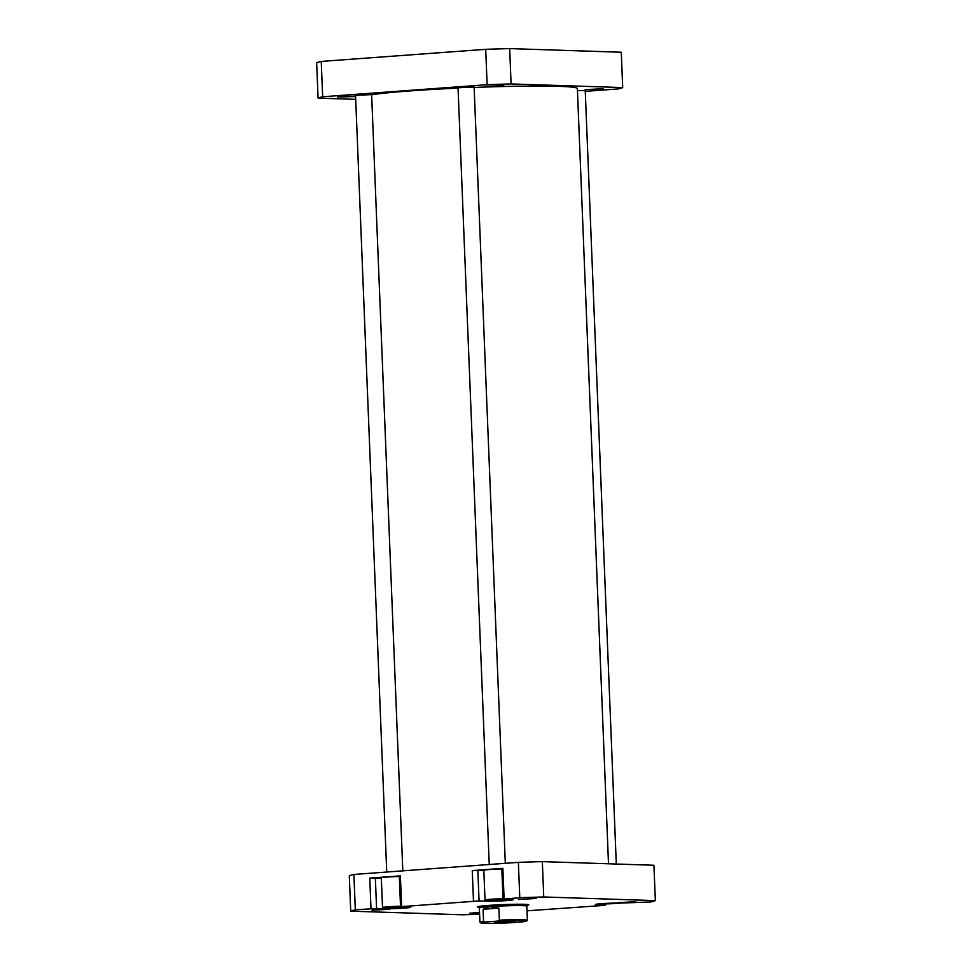 <?xml version="1.0" encoding="UTF-8"?>
<svg xmlns="http://www.w3.org/2000/svg" width="972" height="972" viewBox="0 0 972 972"><rect width="100%" height="100%" fill="white"/><g stroke="black" fill="none" stroke-linecap="round" stroke-linejoin="round"><path stroke-width="1.46" d="M577.441 90.469L585.229 90.7M585.156 89.691L603.077 88.671L585.156 89.691M355.594 96.568L337.685 96.993L355.57 96.021M355.545 95.268L371.632 94.624M485.793 86.459L503.715 85.439L485.793 86.459M458.043 87.735L474.129 87.091M622.7 87.577L511.09 83.944A153.357 7.545 -2.3 0 0 487.13 84.686L322.655 96.775A153.357 7.545 -2.3 0 0 318.075 98.136L316.653 62.779A153.357 7.545 -2.3 0 1 321.234 61.418L485.708 49.329A153.357 7.545 -2.3 0 1 509.668 48.6L621.278 52.233L622.7 87.577A153.357 7.545 -2.3 0 1 618.107 88.938L585.265 91.356M318.075 98.136L355.703 99.351M511.09 83.944L509.668 48.6M487.13 84.686L485.708 49.329M321.234 61.418L322.655 96.775M522.657 920.557A22.939 1.13 177.7 0 0 497.567 921.104L499.365 920.168A23.753 1.166 -2.3 0 1 523.288 919.706A23.753 1.166 -2.3 0 1 527.383 920.192A23.753 1.166 -2.3 0 1 527.346 920.253L526.581 921.079A22.939 1.13 177.7 0 0 522.657 920.557M483.06 909.282L498.879 908.115L489.767 906.657A23.753 1.166 177.7 0 0 479.354 908.042L479.925 922.1A23.753 1.166 -2.3 0 1 479.925 922.1A23.753 1.166 -2.3 0 1 483.546 921.335L483.06 909.282L489.767 906.657A23.753 1.166 177.7 0 1 522.717 905.637A23.753 1.166 177.7 0 1 526.812 906.135L527.176 905.77A24.154 1.191 177.7 0 0 527.201 905.71A24.154 1.191 177.7 0 0 523.033 905.211A24.154 1.191 177.7 0 0 495.963 905.831A24.154 1.191 177.7 0 0 478.941 907.654A24.154 1.191 177.7 0 0 478.965 907.714L479.354 908.067M494.359 922.635L514.929 921.468L494.359 922.635M526.581 921.079A22.939 1.13 177.7 0 1 521.952 921.893L509.802 922.793A22.939 1.13 177.7 0 1 480.788 922.926L479.949 922.149M483.546 921.335L485.417 922.003L497.567 921.104M485.417 922.003A22.939 1.13 177.7 0 0 480.788 922.926M498.879 908.115L499.365 920.168M503.022 898.687A13.681 0.668 177.7 0 0 485.028 900.048A13.681 0.668 177.7 0 0 487.385 900.339A13.681 0.668 177.7 0 0 510.178 899.416M400.513 906.22A13.681 0.668 177.7 0 0 382.531 907.581A13.681 0.668 177.7 0 0 384.888 907.872A13.681 0.668 177.7 0 0 407.681 906.937M598.375 903.948A13.681 0.668 177.7 0 0 598.497 903.948A13.681 0.668 177.7 0 0 621.266 903.024M617.815 902.709L635.737 901.7L617.815 902.709M479.573 913.352L469.707 913.243L479.536 912.392M372.021 910.242L389.942 909.233L372.021 910.242M518.453 899.477L536.374 898.468L518.453 899.477M478.929 907.289A25.758 1.264 -2.3 0 1 477.325 906.852A25.758 1.264 -2.3 0 1 496.06 904.944A25.758 1.264 -2.3 0 1 524.333 904.312A25.758 1.264 -2.3 0 1 528.744 904.786A25.758 1.264 -2.3 0 1 527.188 905.345M597.829 903.996L597.865 904.798A14.495 0.717 177.7 0 1 595.362 904.495A14.495 0.717 177.7 0 1 605.568 903.413A14.495 0.717 177.7 0 1 621.825 903.037L650.766 901.967A153.357 7.545 177.7 0 0 655.347 900.607L543.749 896.974A153.357 7.545 177.7 0 0 519.777 897.703L503.034 899.173L501.807 868.652L502.876 868.336L472.258 870.584L483.849 870.608M501.819 868.968A13.681 0.668 177.7 0 0 483.837 870.329L485.028 900.048M477.847 870.414L479.075 900.935L400.537 906.706L399.31 876.185L400.379 875.869L369.761 878.117L381.34 878.141M399.322 876.501A13.681 0.668 177.7 0 0 381.328 877.862L382.531 907.581M479.075 900.935L486.753 901.19A14.495 0.717 177.7 0 0 502.998 900.813A14.495 0.717 177.7 0 0 513.216 899.732A14.495 0.717 177.7 0 0 510.713 899.428L503.034 899.173M375.35 877.947L376.577 908.468L384.256 908.723A14.495 0.717 177.7 0 0 400.5 908.346A14.495 0.717 177.7 0 0 410.706 907.253A14.495 0.717 177.7 0 0 408.216 906.961L400.537 906.706M376.577 908.468L355.315 909.792A153.357 7.545 177.7 0 0 350.722 911.153L462.332 914.786A153.357 7.545 177.7 0 0 479.609 914.275M527.006 910.825L604.463 905.369L605.544 905.053L605.495 903.924M597.865 904.798L605.544 905.053M655.347 900.607L653.925 865.25L542.327 861.629A153.357 7.545 177.7 0 0 518.368 862.358L353.893 874.448A153.357 7.545 177.7 0 0 349.3 875.808L350.722 911.153M542.327 861.629L543.749 896.974M473.486 901.105L472.258 870.584M502.876 868.336L504.103 898.857M519.777 897.703L518.368 862.358M353.893 874.448L355.315 909.792M370.988 908.638L369.761 878.117M400.379 875.869L401.606 906.39M602.604 903.596L616.965 903.012M400.525 906.463L386.929 907.435L404.121 906.827M503.022 898.942L489.426 899.853L506.74 899.294M391.959 906.815L391.983 907.617M493.655 899.355L493.679 900.084M502.925 898.954L502.961 899.744M608.496 863.78L577.368 88.561A107.066 5.261 177.7 0 0 509.474 86.386A107.066 5.261 177.7 0 0 474.142 87.444M458.055 88.112A107.066 5.261 177.7 0 0 371.632 94.782M486.717 900.303L486.753 901.19M384.219 907.836L384.256 908.723M585.229 90.445L616.297 864.035M527.152 904.47L527.201 905.71M526.812 906.135L527.383 920.192M478.892 906.402L478.941 907.654M371.62 94.369L402.809 870.851M355.533 95.013L386.735 872.03M458.031 87.48L489.244 864.497M474.117 86.836L505.306 863.318"/></g></svg>

